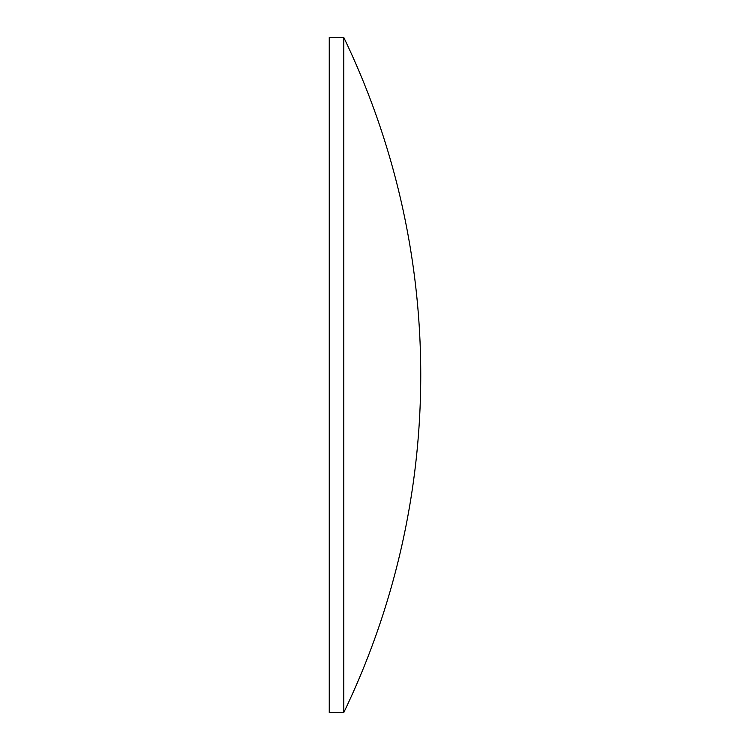 <?xml version="1.0" encoding="UTF-8"?>
<svg xmlns="http://www.w3.org/2000/svg" width="750" height="750" viewBox="0 0 750 750"><rect width="100%" height="100%" fill="white"/><g stroke="black" fill="none" stroke-linecap="round" stroke-linejoin="round"><path stroke-width="1.12" d="M343.8 375L343.8 37.5L329.25 37.5L329.25 712.5L343.8 712.5L343.8 375M343.8 712.5A778.603 778.603 0 0 0 343.8 37.5"/></g></svg>
